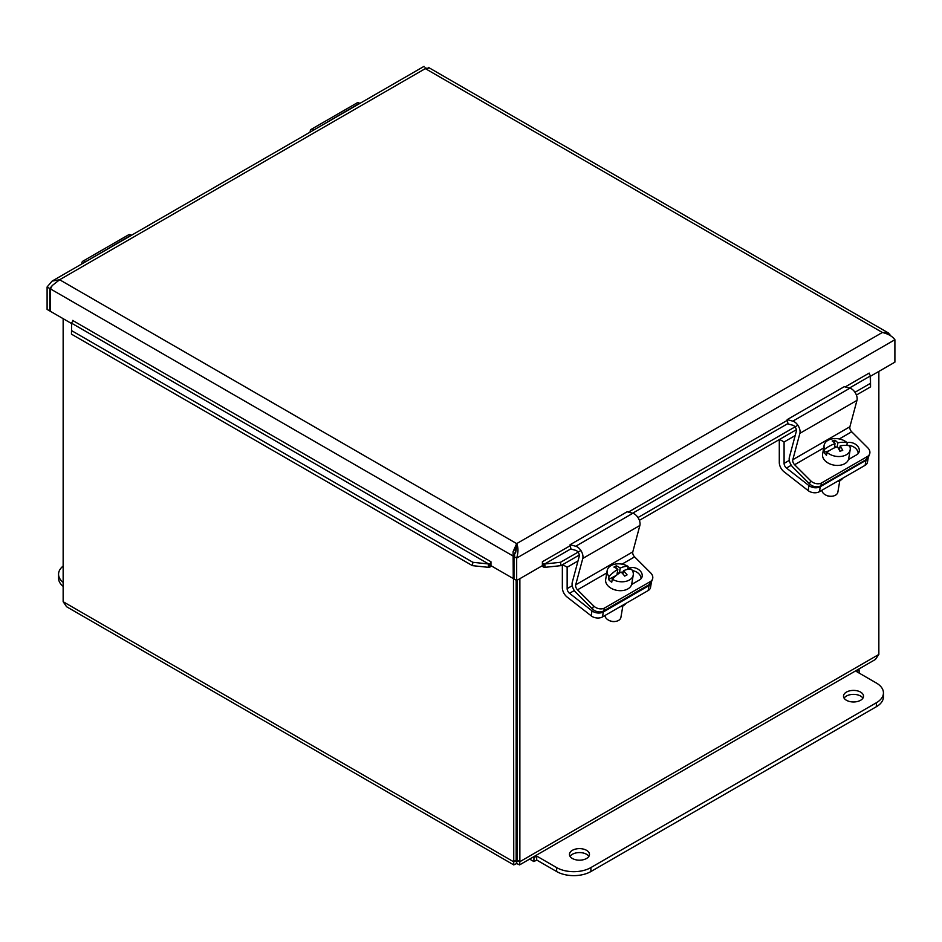 <?xml version="1.0" encoding="UTF-8"?>
<svg xmlns="http://www.w3.org/2000/svg" width="942" height="942" viewBox="0 0 942 942"><rect width="100%" height="100%" fill="white"/><g stroke="black" fill="none" stroke-linecap="round" stroke-linejoin="round"><path stroke-width="1.41" d="M517.182 801.206A5.04 2.908 180 0 1 516.169 801.206M516.169 795.425A5.04 2.908 180 0 1 517.182 795.425M516.169 792.728A9.691 5.593 180 0 1 517.182 792.728M517.182 803.903A9.691 5.593 180 0 1 516.169 803.903M517.182 820.352A9.691 5.593 180 0 1 516.169 820.352M517.182 826.417A20.182 11.657 180 0 1 516.169 826.417M517.182 833.011A20.182 11.657 180 0 1 516.169 833.011M858.233 669.385L859.128 669.903L856.384 671.481L876.343 683.009A24.221 13.989 180 0 1 883.443 692.888A24.221 13.989 180 0 1 876.343 702.779L590.893 867.582A24.221 13.989 180 0 1 556.64 867.582L536.681 856.066L533.937 857.644L533.937 861.6L536.681 860.022L556.64 871.538A24.221 13.989 0 0 0 590.893 871.538L876.343 706.736A24.221 13.989 0 0 0 883.443 696.844L883.443 692.888M859.128 673.059L859.128 669.903M529.628 859.104L533.937 861.6M533.042 857.126L533.937 857.644M536.681 856.066L536.681 860.022M572.395 858.492A10.009 5.782 180 0 1 569.463 854.406A10.009 5.782 180 0 1 579.471 848.624A10.009 5.782 180 0 1 589.48 854.406A10.009 5.782 180 0 1 583.298 859.74A10.009 5.782 180 0 1 572.395 858.492M588.88 856.384A10.009 5.782 0 0 0 579.471 852.581A10.009 5.782 0 0 0 570.063 856.384M846.434 700.271A10.009 5.782 180 0 1 843.502 696.185A10.009 5.782 180 0 1 853.511 690.404A10.009 5.782 180 0 1 863.52 696.185A10.009 5.782 180 0 1 857.338 701.531A10.009 5.782 180 0 1 846.434 700.271M862.919 698.163A10.009 5.782 0 0 0 853.511 694.36A10.009 5.782 0 0 0 844.103 698.163M63.149 582.415A24.221 13.989 180 0 1 58.557 574.231L58.557 578.188A24.221 13.989 0 0 0 63.149 586.371M58.557 574.231A24.221 13.989 180 0 1 63.149 566.048M868.253 457.482A8.078 5.405 -170.5 0 1 865.957 460.332L865.121 465.301A8.078 5.405 9.5 0 0 867.464 462.251L868.265 457.459M779.293 439.573L779.293 462.487A8.137 4.698 -120 0 0 784.05 471.777L808.118 490.582A8.078 5.405 9.5 0 0 819.458 491.677L865.121 465.301M819.458 491.677L820.282 486.696L865.957 460.332M820.282 486.696A8.078 5.405 -170.5 0 1 808.954 485.601L786.464 468.044A4.074 2.355 60 0 1 784.085 463.393L784.085 441.986L795.178 435.581M836.802 481.656A11.104 7.43 9.5 0 0 842.819 478.183M784.085 441.986L779.599 439.396M651.405 582.015A8.078 5.405 -170.5 0 1 651.358 582.521A8.078 5.405 -170.5 0 1 649.014 585.583L648.178 590.552A8.078 5.405 9.5 0 0 650.522 587.502L651.358 582.521M562.35 564.823L562.35 587.737A8.137 4.698 -120 0 0 567.096 597.028L591.176 615.832A8.078 5.405 9.5 0 0 602.503 616.928L648.178 590.552M602.503 616.928L603.339 611.947L649.014 585.583M603.339 611.947A8.078 5.405 -170.5 0 1 592.012 610.852L569.521 593.295A4.074 2.355 60 0 1 567.143 588.644L567.143 567.237L577.999 560.973M619.848 606.907A11.104 7.43 9.5 0 0 625.865 603.433M567.143 567.237L562.657 564.647M314.192 129.784L313.898 129.607A5.322 3.073 -120 0 0 311.237 129.348L356.912 102.984A5.322 3.073 60 0 1 359.573 103.243L359.868 103.408M311.237 129.348A5.322 3.073 -120 0 0 310.153 132.115M839.251 438.96L851.698 431.777L867.782 447.827A8.078 5.97 -158.9 0 1 869.607 454.032A8.078 5.97 -158.9 0 1 867.441 456.481L866.275 459.519A8.078 5.97 21.1 0 0 868.442 457.07L869.607 454.032M809.519 483.835L792.952 467.303A8.137 4.698 60 0 1 789.372 457.27L796.32 431.33A4.074 2.355 -120 0 0 792.799 425.231L788.054 423.959L787.171 419.626L792.823 421.145A8.137 4.698 60 0 1 799.876 433.344L792.811 459.72A4.074 2.355 -120 0 0 794.601 464.736L810.697 480.797L809.519 483.835A8.078 5.97 21.1 0 0 820.6 485.884L821.765 482.846L867.441 456.481M820.6 485.884L866.275 459.519M821.765 482.846A8.078 5.97 -158.9 0 1 810.697 480.797M847.093 442.658A8.596 6.359 -158.9 0 1 856.243 444.824A8.596 6.359 -158.9 0 1 859.022 452.16A8.596 6.359 -158.9 0 1 856.714 454.762L848.483 459.519M858.162 453.573A8.596 6.359 21.1 0 0 847.376 445.46M851.698 431.777A4.074 2.355 60 0 1 849.896 426.761L856.961 400.385A8.137 4.698 -120 0 0 849.919 388.175L844.256 386.667L787.171 419.626M622.003 564.152L634.59 556.875L650.687 572.936A8.078 5.97 -158.9 0 1 652.512 579.13A8.078 5.97 -158.9 0 1 650.345 581.579L649.179 584.617A8.078 5.97 21.1 0 0 651.346 582.168L652.512 579.13M592.424 608.932L575.856 592.412A8.137 4.698 60 0 1 572.265 582.368L579.224 556.428A4.074 2.355 -120 0 0 575.692 550.328L570.958 549.056L570.075 544.723L575.727 546.242A8.137 4.698 60 0 1 582.78 558.453L575.703 584.817A4.074 2.355 -120 0 0 577.505 589.833L593.601 605.894L592.424 608.932A8.078 5.97 21.1 0 0 603.504 610.993L604.67 607.955L650.345 581.579M603.504 610.993L649.179 584.617M604.67 607.955A8.078 5.97 -158.9 0 1 593.601 605.894M627.749 568.744L628.196 568.473A8.596 6.359 -158.9 0 1 638.24 569.274A8.596 6.359 -158.9 0 1 641.926 577.258A8.596 6.359 -158.9 0 1 639.618 579.872L631.623 584.487M641.066 578.682A8.596 6.359 21.1 0 0 632.388 570.616M634.59 556.875A4.074 2.355 60 0 1 632.8 551.859L639.865 525.483A8.137 4.698 -120 0 0 632.812 513.284L627.16 511.765L570.075 544.723M839.44 450.3L840.17 445.943A24.115 10.35 74.2 0 1 842.725 450.453A22.785 13.836 142.9 0 0 839.911 451.242A24.115 10.35 -105.8 0 0 837.367 446.732A24.045 14.601 142.9 0 0 827.005 452.29L826.499 455.304A13.223 8.843 -170.5 0 1 824.179 452.231L824.686 449.216A24.045 14.601 -37.1 0 1 835.036 443.658A24.115 10.35 -105.8 0 0 832.175 441.009A22.785 13.836 -37.1 0 1 834.989 440.22A24.115 10.35 74.2 0 1 837.85 442.87A24.045 14.601 -37.1 0 1 847.282 442.822L846.858 445.401M827.005 452.29A13.223 8.843 -170.5 0 0 843.479 455.94A13.223 8.843 -170.5 0 0 850.19 449.746A13.223 8.843 -170.5 0 0 849.602 445.896A24.045 14.601 142.9 0 0 840.17 445.943M837.85 442.87L837.191 446.791M839.864 447.791L838.298 448.239M829.031 450.853L824.179 452.231M834.329 447.921L835.036 443.658M834.989 440.22L834.506 443.07M835.86 447.285L834.694 445.743M824.686 449.216A13.223 8.843 -170.5 0 1 824.097 445.378A13.223 8.843 -170.5 0 1 833.411 438.678A13.223 8.843 -170.5 0 1 847.282 442.822M825.628 494.986L826.287 495.327A6.464 4.321 9.5 0 0 831.845 496.257L832.575 496.151A8.078 5.405 -170.5 0 1 825.628 494.986A8.078 5.405 -170.5 0 1 821.895 490.264M839.781 480.703L837.874 492.113A8.078 5.405 -170.5 0 1 833.776 495.892A8.078 5.405 -170.5 0 1 832.575 496.151M850.19 449.746L848.707 458.624A13.223 8.843 -170.5 0 1 841.995 464.83A13.223 8.843 -170.5 0 1 828.359 463.181A13.223 8.843 -170.5 0 1 822.613 454.256L824.097 445.378M622.933 573.961L623.463 570.781A24.115 13.459 62.3 0 1 627.078 574.879A22.785 11.186 130 0 0 624.711 576.127A24.115 13.459 -117.7 0 0 621.096 572.029A24.045 11.81 130 0 0 612.265 579.189L611.758 582.191A13.223 8.843 -170.5 0 1 608.532 579.483L609.027 576.48A24.045 11.81 -50 0 1 617.858 569.321A24.115 13.459 -117.7 0 0 613.925 567.084A22.785 11.186 -50 0 1 616.303 565.836A24.115 13.459 62.3 0 1 620.225 568.073A24.045 11.81 -50 0 1 628.126 566.436L627.643 569.357M612.265 579.189A13.223 8.843 -170.5 0 0 629.021 580.213A13.223 8.843 -170.5 0 0 633.248 574.997A13.223 8.843 -170.5 0 0 631.364 569.145A24.045 11.81 130 0 0 623.463 570.781M620.225 568.073L619.389 573.101M623.31 571.712L621.649 572.583M616.351 575.374L608.532 579.483M616.916 574.903L617.858 569.321M616.303 565.836L615.927 568.073M618.835 573.478L617.363 572.253M609.027 576.48A13.223 8.843 -170.5 0 1 607.154 570.628A13.223 8.843 -170.5 0 1 615.02 564.152A13.223 8.843 -170.5 0 1 628.126 566.436M608.685 620.236L609.344 620.578A6.464 4.321 9.5 0 0 614.902 621.508L615.632 621.402A8.078 5.405 -170.5 0 1 608.685 620.236A8.078 5.405 -170.5 0 1 604.952 615.515M622.839 605.965L620.919 617.363A8.078 5.405 -170.5 0 1 618.352 620.543A8.078 5.405 -170.5 0 1 615.632 621.402M633.248 574.997L631.752 583.875A13.223 8.843 -170.5 0 1 627.537 589.091A13.223 8.843 -170.5 0 1 612.736 589.08A13.223 8.843 -170.5 0 1 605.671 579.507L607.154 570.628M85.828 261.629L85.534 261.452A5.322 3.073 -120 0 0 82.872 261.193L128.548 234.829A5.322 3.073 60 0 1 131.209 235.088L131.503 235.253M82.872 261.193A5.322 3.073 -120 0 0 81.789 263.96M513.472 578.412L513.755 864.897L66.576 606.73L63.149 601.702L63.149 318.679M513.755 864.897L516.675 863.543L516.675 860.435C515.51 862.071 515.333 861.977 516.169 860.14L516.675 860.435C515.51 862.071 515.333 861.977 516.169 860.14L516.169 580.225M516.675 860.435L517.182 860.14C518.006 861.977 517.841 862.071 516.675 860.435C517.841 862.071 518.006 861.977 517.182 860.14L519.866 861.694L519.866 578.671M878.851 371.407L878.851 654.443L875.412 659.459L519.584 864.897L519.866 861.694L878.851 654.443M517.182 860.14L517.182 580.225M516.169 860.14L513.472 861.694L63.149 601.702M516.675 863.543L519.584 864.897M424.983 67.8L425.996 67.989M51.975 285.885L49.796 288.535L49.796 310.966L50.527 310.542M49.796 310.966L47.1 309.412L47.1 286.98L52.069 281.116L59.629 279.75L516.675 543.616L513.107 551.682L513.249 578.541L513.979 578.117M71.627 323.565L50.527 311.39L50.527 288.959L52.187 285.567M50.915 287.887L49.796 288.535L47.1 286.98M543.675 564.128L544.712 563.964L545.183 567.308L543.404 567.06L543.675 564.128A2.014 1.166 60 0 1 542.392 561.75L542.392 565.671L516.675 580.519L516.675 558.088C518.383 552.271 518.383 547.455 516.675 543.616L882.371 332.479L425.325 68.613L428.893 68.083M856.408 395.051L870.549 386.879L870.455 375.469A2.014 1.166 60 0 1 869.172 373.091L869.183 373.279M890.932 336.023L888.224 332.867L882.371 332.479C888.259 333.904 892.439 336.318 894.9 339.721L894.9 362.152L870.373 376.305M516.675 580.519L513.979 578.965L513.979 556.522L516.628 547.184L516.675 543.616M52.187 285.579L59.629 279.75L425.325 68.613C423.617 65.646 423.617 65.646 425.325 68.613M515.568 553.013L516.663 546.749M513.107 551.682L516.675 546.242M513.979 556.522L516.675 558.088L894.9 339.721M514.662 555.285L513.249 556.11L50.527 288.959M513.249 578.541L490.959 565.671L490.959 561.738A2.014 1.166 120 0 1 489.663 564.128L489.946 567.06L488.168 567.308L488.627 563.964L489.663 564.128M72.817 320.539L490.947 561.75M870.455 375.469L870.326 376.871M71.639 324.413L71.451 334.139L472.413 565.647L472.884 562.303L488.627 563.964L71.792 323.306L71.639 324.413M71.674 324.13L71.451 334.139M870.549 386.879L870.208 376.046L849.425 388.045M488.168 567.308L472.413 565.647M570.911 548.845L544.712 563.964L560.466 562.303L560.926 565.647L545.183 567.308M71.545 322.729A2.014 1.166 120 0 0 72.828 320.351M489.946 567.06A5.829 3.368 120 0 0 491.288 565.859M560.926 565.647L579.283 555.05M639.383 520.349L796.343 429.729M542.062 565.859A5.829 3.368 -120 0 0 543.404 567.06M560.466 562.303L580.884 550.517M637.969 517.558L797.862 425.242M854.959 392.284L870.09 383.547M71.91 330.807L472.884 562.303M556.64 871.538L556.64 867.582M876.343 706.736L876.343 702.779M590.893 871.538L590.893 867.582M808.954 485.601L808.118 490.582M786.464 468.044L791.292 465.254M784.085 463.393L789.302 460.379M592.012 610.852L591.176 615.832M569.521 593.295L574.314 590.528M567.143 588.644L572.253 585.7M359.573 103.243L313.898 129.949M794.601 464.736L823.661 447.956M792.811 459.72L849.896 426.761M799.876 433.344L856.961 400.385M792.823 421.145L849.919 388.175M577.505 589.833L606.766 572.948M628.196 568.473L627.878 569.309M575.703 584.817L632.8 551.859M582.78 558.453L639.865 525.483M575.727 546.242L632.812 513.284M131.209 235.088L85.534 261.794M542.392 561.75L570.263 545.665M628.396 512.095L787.312 420.344M845.209 386.915L869.172 373.091M889.813 334.198L888.565 334.54M787.971 423.523L632.612 513.225M840.876 474.179L840.759 474.886M623.969 599.171L623.804 600.136M888.224 332.867L428.339 67.353M870.384 376.164L870.432 377.601M71.568 324.86L71.616 323.424M424.03 66.364L52.069 281.116"/></g></svg>
